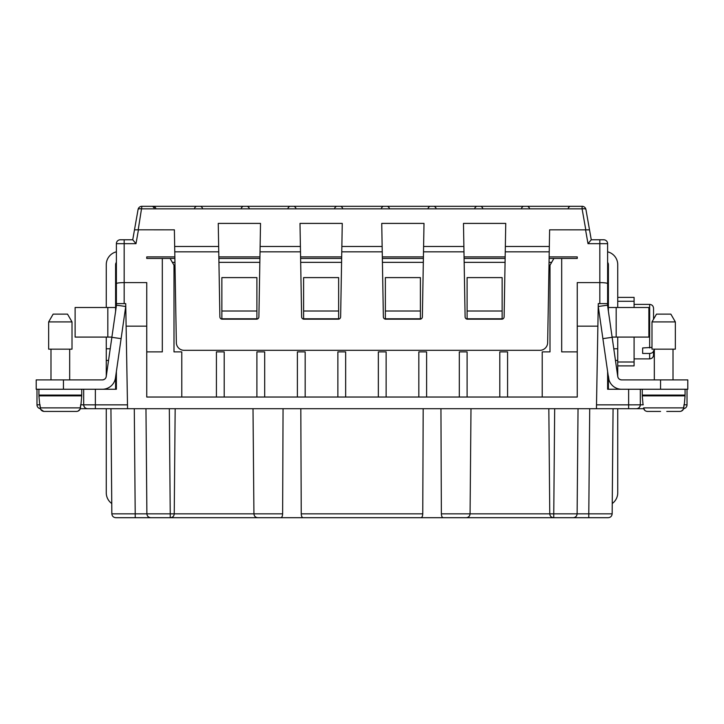 <?xml version="1.0" encoding="UTF-8"?>
<svg xmlns="http://www.w3.org/2000/svg" width="724" height="724" viewBox="0 0 724 724"><rect width="100%" height="100%" fill="white"/><g stroke="black" fill="none" stroke-linecap="round" stroke-linejoin="round"><path stroke-width="1.09" d="M116.383 282.595L116.383 303.609L124.166 303.609L124.166 282.595C119.451 282.659 116.854 282.993 116.383 283.618L116.383 243.671A3.891 3.891 0 0 1 120.275 239.78L132.736 239.78L138.067 209.517A3.891 3.891 0 0 1 141.904 206.304L582.096 206.304L582.096 208.865A3.891 1.312 -10 0 1 585.933 209.517A3.891 3.891 0 0 0 582.096 206.304A3.891 3.891 0 0 1 585.933 209.517L591.264 239.78L603.726 239.78A3.891 3.891 0 0 1 607.617 243.671A3.891 3.891 0 0 0 603.726 239.78A3.891 3.891 0 0 1 607.617 243.671A3.891 3.891 0 0 0 603.726 239.78M577.254 326.171L597.879 326.171L598.277 303.609L607.617 303.609L599.834 303.609L599.834 282.595L577.254 282.595L577.254 397.033L146.746 397.033L146.746 326.171L126.121 326.171L125.723 303.609L116.383 303.609L116.383 283.618M340.633 316.886A2.335 2.335 0 0 1 338.298 319.184L303.962 319.184A2.335 2.335 0 0 1 301.627 316.886L299.998 223.408L342.262 223.408L340.633 316.886M126.121 326.171L127.56 408.707L87.577 408.707A3.891 3.891 0 0 1 83.685 404.816L83.685 389.25M146.746 326.171L146.746 282.595L124.166 282.595L124.166 243.671L116.383 243.671A3.891 3.891 0 0 1 120.275 239.78L124.166 239.78L124.166 243.671L136.003 243.671L132.736 239.78M218.657 246.495L218.25 223.408L260.522 223.408L258.893 316.886A2.335 2.335 0 0 1 256.558 319.184L222.223 319.184A2.335 2.335 0 0 1 219.888 316.886L218.657 246.495L174.674 246.495L176.348 342.669A7.783 7.783 0 0 0 184.14 350.326L539.86 350.326A7.783 7.783 0 0 0 547.652 342.669L549.616 229.825L589.517 229.843M505.252 251.825L504.112 316.886A2.335 2.335 0 0 1 501.777 319.184L467.442 319.184A2.335 2.335 0 0 1 465.107 316.886L463.478 223.408L505.75 223.408L505.252 251.825L549.235 251.825L549.326 246.495L505.343 246.495M382.236 251.825L383.367 316.886A2.335 2.335 0 0 0 385.702 319.184L420.038 319.184A2.335 2.335 0 0 0 422.373 316.886L424.002 223.408L381.738 223.408L382.236 251.825L341.764 251.825M385.358 311.012L385.358 318.795L420.391 318.795L420.391 277.6L385.358 277.6L385.358 311.012L420.391 311.012M372.896 206.304L390.028 206.304L372.896 206.304M368.371 206.304L346.434 206.304M432.843 206.304L445.296 206.304L432.843 206.304M424.282 206.304L393.141 206.304M487.333 206.304L452.301 206.304M548.204 206.304L512.248 206.304M552.729 206.304L563.634 206.304L552.729 206.304M569.86 206.304L564.412 206.304L569.86 206.304L568.304 207.86M253.011 206.304L250.676 206.304L253.011 206.304M248.486 206.304L237.445 206.304L248.486 206.304M236.667 206.304L235.101 206.304L236.667 206.304M255.346 206.304L254.567 206.304M330.081 206.304L328.524 206.304L330.081 206.304M302.053 206.304L300.496 206.304M299.718 206.304L284.152 206.304M283.374 206.304L281.817 206.304M375.231 206.304L376.788 206.304L375.231 206.304M377.566 206.304L390.028 206.304L377.566 206.304M348.769 206.304L347.212 206.304M423.504 206.304L421.947 206.304M395.476 206.304L393.919 206.304M440.626 206.304L442.183 206.304L440.626 206.304M486.555 206.304L470.989 206.304M470.211 206.304L468.654 206.304M535.606 206.304L534.05 206.304M533.271 206.304L517.696 206.304M516.918 206.304L515.361 206.304M563.634 206.304L562.856 206.304M308.424 206.304L272.477 206.304M300.578 256.902L341.683 256.902M218.838 256.902L259.934 256.902M174.855 256.902L146.746 256.902L146.746 258.459L162.312 258.459L162.312 351.882L146.746 351.882M549.118 258.459L577.254 258.459L577.254 256.902L549.145 256.902M505.162 256.902L464.066 256.902M382.317 256.902L423.422 256.902M542.222 397.033L542.222 351.882L550.005 351.882L550.005 265.201L553.896 258.459M181.778 397.033L181.778 351.882L173.995 351.882L173.995 265.201L170.104 258.459L174.882 258.459M218.865 258.459L259.907 258.459M300.605 258.459L341.656 258.459M382.344 258.459L423.395 258.459M464.093 258.459L505.135 258.459M63.45 389.25L63.45 379.901L36.2 379.901L36.2 389.25L116.383 389.25L116.383 371.539L115.605 376.96L115.605 389.25M116.383 305.827L116.383 303.609M607.617 270.912L607.617 303.609L607.617 243.671L599.834 243.671L599.834 239.78M256.902 318.795L221.87 318.795L221.87 311.012L256.902 311.012L256.902 318.795M585.562 229.825L587.997 243.671L591.264 239.78M587.997 243.671L599.834 243.671L599.834 282.595C604.549 282.659 607.146 282.993 607.617 283.618M221.87 311.012L221.87 277.6L256.902 277.6L256.902 311.012M218.748 251.825L174.765 251.825L174.384 229.825L138.212 229.807L141.904 206.304M684.053 404.816L687.022 404.816A3.891 3.891 0 0 1 683.628 408.68L682.506 410.418M643.717 408.707L636.423 408.707A3.891 3.891 0 0 0 640.315 404.816L628.631 404.852L628.631 408.707L640.315 408.707L632.523 408.707M83.685 408.707L91.477 408.707L83.685 408.707M127.56 408.707L636.423 408.707C638.767 408.463 640.061 407.169 640.315 404.816L640.315 389.25M95.369 408.707L95.369 404.852L83.685 404.816C83.939 407.169 85.233 408.463 87.577 408.707L80.283 408.707M300.813 408.707L301.238 513.841C301.356 516.185 301.962 517.47 303.057 517.696L420.943 517.696C422.038 517.47 422.644 516.185 422.762 513.841L423.187 408.707M445.296 517.696L418.834 517.696M470.989 408.707L470.075 513.841C469.822 516.185 468.528 517.47 466.184 517.696C468.528 517.47 469.822 516.185 470.075 513.841L549.76 513.841L548.837 408.707M470.075 513.841L441.368 513.841C441.486 516.185 442.093 517.47 443.188 517.696L553.652 517.696C551.308 517.47 550.005 516.185 549.76 513.841C550.005 516.185 551.308 517.47 553.652 517.696L608.25 517.696C610.585 517.461 611.889 516.167 612.151 513.841L588.793 513.841L588.793 517.696M249.119 517.696L278.704 517.696L249.119 517.696M305.166 517.696L278.704 517.696M283.057 408.707L282.632 513.841C282.514 516.185 281.908 517.47 280.812 517.696L115.75 517.696C113.415 517.461 112.111 516.167 111.849 513.841L110.935 408.707M441.368 513.841L440.943 408.707M145.967 408.707L146.891 513.841C147.135 516.185 148.438 517.47 150.782 517.696C148.447 517.461 147.144 516.167 146.882 513.841L145.967 408.707M134.293 408.707L135.207 513.841L111.849 513.841M146.927 513.841L148.664 513.85M150.139 513.85L155.696 513.85M170.24 517.696L170.24 513.841L146.882 513.841C147.144 516.167 148.447 517.461 150.782 517.696M170.348 517.696C172.692 517.47 173.995 516.185 174.24 513.841C173.995 516.185 172.692 517.47 170.348 517.696M175.163 408.707L174.24 513.841L170.24 513.841L169.326 408.707M282.632 513.841L253.925 513.841L253.011 408.707M253.925 513.841C254.178 516.185 255.472 517.47 257.816 517.696C255.472 517.47 254.178 516.185 253.925 513.841L174.24 513.841M578.033 408.707L577.119 513.841C576.865 516.185 575.562 517.47 573.218 517.696C575.553 517.461 576.856 516.167 577.119 513.841L553.76 513.841L553.76 517.696M608.25 517.696C610.585 517.461 611.889 516.167 612.151 513.841L613.065 408.707M162.312 258.459L170.104 258.459M596.44 408.707L597.879 326.171M607.617 303.609L607.617 305.827M608.395 376.96L607.617 371.539L607.617 389.25L687.8 389.25L687.8 379.901L621.626 379.901C619.192 379.584 617.898 378.29 617.735 376.009L617.735 337.085M216.422 397.033L216.422 351.882L224.205 351.882L224.205 397.033M256.902 397.033L256.902 351.882L264.685 351.882L264.685 397.033M297.383 397.033L297.383 351.882L305.166 351.882L305.166 397.033M337.864 397.033L337.864 351.882L345.656 351.882L345.656 397.033M378.344 397.033L378.344 351.882L386.136 351.882L386.136 397.033M418.834 397.033L418.834 351.882L426.617 351.882L426.617 397.033M459.315 397.033L459.315 351.882L467.098 351.882L467.098 397.033M499.795 397.033L499.795 351.882L507.578 351.882L507.578 397.033M561.688 258.459L561.688 351.882L577.254 351.882M303.609 277.6L338.642 277.6L338.642 311.012L303.609 311.012L303.609 277.6M467.098 277.6L502.13 277.6L502.13 318.795L467.098 318.795L467.098 277.6M338.642 311.012L338.642 318.795L303.609 318.795L303.609 311.012M467.098 311.012L502.13 311.012M106.265 408.707L106.265 492.791A13.231 13.231 0 0 0 111.758 503.524M648.876 307.501L648.876 337.085L616.178 337.085L616.178 307.501L648.876 307.501M607.617 262.35A3.891 3.891 0 0 1 608.395 264.685L608.395 307.501L616.178 307.501M617.735 307.501L617.735 264.685A13.231 13.231 0 0 0 607.617 251.825M608.395 376.009L608.975 379.901L608.395 379.901L608.395 389.25M608.395 311.248L608.395 307.501M617.735 389.25L617.735 388.661M617.735 376.009C617.898 378.29 619.192 379.584 621.626 379.901A3.891 3.891 0 0 1 617.735 376.009M666.777 411.431L679.845 411.431C682.08 411.259 683.393 410.074 683.782 407.884L684.09 404.426L683.393 409.268L681.311 411.16M654.324 349.158L654.324 379.901M673.012 349.158L673.012 379.901M675.347 349.158L651.989 349.158L651.989 321.909L656.487 314.126L670.849 314.126L675.347 321.909L675.347 349.158M612.242 503.524A13.231 13.231 0 0 0 617.735 492.791L617.735 408.707M621.626 379.901A3.891 3.891 0 0 1 617.771 376.571L612.142 337.321L602.893 338.642L608.531 377.892A13.231 13.231 0 0 0 621.626 389.25M612.142 337.321L607.517 305.166L598.277 306.496L602.893 338.642M685.076 389.25L685.076 395.087L642.26 395.087L642.26 389.25M654.324 395.087L654.324 395.865M673.012 395.087L673.012 395.865M643.012 404.426L642.26 395.865L685.076 395.865L684.325 404.426M660.55 411.431L647.482 411.431C645.256 411.259 643.944 410.074 643.546 407.884L644.822 410.418M613.78 348.769L617.735 348.769M612.106 337.085L616.178 337.085M617.735 365.892L634.088 365.892L634.088 337.085M634.088 297.383L617.735 297.383L634.088 297.383L634.088 307.501M649.654 353.457L649.654 358.887C652.016 358.651 653.319 357.357 653.546 354.995L653.546 350.678C653.329 352.362 652.025 353.285 649.654 353.457L642.65 353.457L642.65 347.954L642.65 353.457M651.989 347.402L642.65 347.954M653.546 354.995L653.546 350.678M649.654 347.954L649.654 304.388C652.016 304.623 653.319 305.917 653.546 308.288L653.546 319.212M675.347 321.909L651.989 321.909M134.483 229.843L138.212 229.807M683.628 408.68A3.891 3.891 0 0 0 687.022 404.816L687.022 389.25M36.978 389.25L36.978 404.816A3.891 3.891 0 0 0 40.372 408.68A3.891 3.891 0 0 1 36.978 404.816L39.947 404.816M38.924 389.25L38.924 395.087L81.74 395.087L81.74 389.25M69.676 395.087L69.676 395.865M50.988 395.087L50.988 395.865M39.675 404.426L38.924 395.865L81.74 395.865L80.988 404.426M77.975 411.16L80.056 409.268L80.753 404.426L80.455 407.884C80.056 410.074 78.744 411.259 76.518 411.431L44.155 411.431C41.92 411.259 40.607 410.074 40.218 407.884L39.91 404.426L40.607 409.268L43.748 411.413M44.11 411.431L63.45 411.431M63.45 379.901L102.374 379.901A3.891 3.891 0 0 0 106.229 376.571L116.483 305.166L125.723 306.496L115.469 377.892A13.231 13.231 0 0 1 102.374 389.25M69.676 349.158L69.676 379.901M50.988 349.158L50.988 379.901M72.011 349.158L48.653 349.158L48.653 321.909L72.011 321.909L72.011 349.158M72.011 321.909L67.513 314.126L53.151 314.126L48.653 321.909M115.025 379.901L115.605 379.901L115.605 376.96M106.265 388.661L106.265 389.25M108.537 360.443L106.265 360.443L106.265 376.009C106.102 378.29 104.808 379.584 102.374 379.901C104.808 379.584 106.102 378.29 106.265 376.009A3.891 3.891 0 0 1 102.374 379.901M121.107 338.642L111.858 337.321M116.383 262.35A3.891 3.891 0 0 0 115.605 264.685L115.605 311.248M106.265 360.443L106.265 337.085M116.383 251.825A13.231 13.231 0 0 0 106.265 264.685L106.265 307.501M110.22 348.769L106.265 348.769M40.372 408.68L40.607 409.268M111.894 337.085L75.124 337.085L75.124 307.501L107.822 307.501L107.822 337.085M115.605 307.501L107.822 307.501M300.487 251.825L260.025 251.825M463.975 251.825L423.513 251.825M172.348 262.35L174.955 262.35M218.929 262.35L259.844 262.35M300.677 262.35L341.583 262.35M382.417 262.35L423.323 262.35M464.156 262.35L505.071 262.35M549.045 262.35L551.652 262.35M463.885 246.495L423.603 246.495M127.496 404.852L95.369 404.852L95.369 389.25M136.003 243.671L138.438 229.825M585.788 229.807L582.096 208.865L141.904 208.865A3.891 1.312 10 0 0 138.067 209.517M643.274 404.816L640.315 404.816M630.713 404.852L631.952 404.852M422.762 513.841L301.238 513.841M549.76 513.841L553.76 513.841L554.674 408.707M135.207 517.696L135.207 513.841L146.882 513.841M577.119 513.841L588.793 513.841L589.707 408.707M596.504 404.852L628.631 404.852L628.631 389.25M615.463 360.443L617.735 360.443M660.55 389.25L660.55 379.901M643.546 407.884L683.782 407.884M617.735 362L634.088 362M617.735 301.274L634.088 301.274M87.577 408.707A3.891 3.891 0 0 1 83.685 404.816L80.726 404.816M300.397 246.495L260.115 246.495M382.136 246.495L341.864 246.495M92.057 404.852L94.862 404.852M40.218 407.884L80.455 407.884M649.654 358.887L634.088 358.887M649.654 304.388L634.088 304.388M154.14 207.86L152.583 206.304M155.696 207.86L154.14 206.304M194.62 207.86L196.177 206.304M389.25 207.86L387.693 206.304M428.174 207.86L429.73 206.304M202.412 207.86L200.856 206.304M241.336 207.86L242.893 206.304M482.664 207.86L481.107 206.304M521.588 207.86L523.144 206.304M295.826 207.86L294.27 206.304M334.75 207.86L336.307 206.304M568.774 206.738L569.526 206.34M435.957 207.86L434.4 206.304M474.881 207.86L476.437 206.304M529.38 207.86L527.823 206.304M342.533 207.86L340.977 206.304M381.467 207.86L383.023 206.304M249.119 207.86L247.563 206.304M288.043 207.86L289.6 206.304"/></g></svg>
